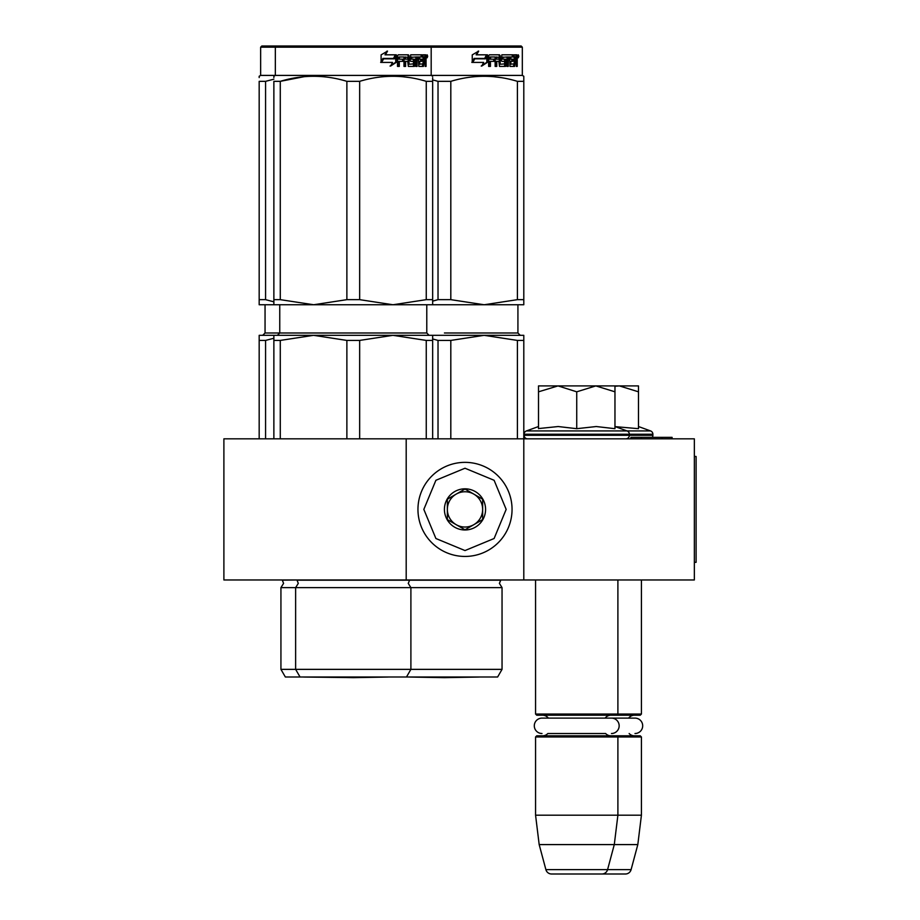 <?xml version="1.0" encoding="UTF-8"?>
<svg xmlns="http://www.w3.org/2000/svg" width="920" height="920" viewBox="0 0 920 920"><rect width="100%" height="100%" fill="white"/><g stroke="black" fill="none" stroke-linecap="round" stroke-linejoin="round"><path stroke-width="1.38" d="M406.191 579.968L406.191 438.828L223.893 438.828L223.893 579.968L523.802 579.968L523.802 438.828L694.347 438.828L694.347 579.968L523.802 579.968M406.191 438.828L523.802 438.828L523.802 340.423L517.408 340.423L517.408 438.828M662.032 438.828L662.032 437.356L672.094 437.356L672.094 438.828M641.274 438.828L641.274 437.356L662.032 437.356M630.89 438.828L630.89 437.356L641.274 437.356M535.566 579.968L535.566 714.046L617.895 714.046L617.895 579.968M641.424 579.968L641.424 714.046L640.24 715.219L536.74 715.219L535.566 714.046M616.722 715.219L617.895 714.046L641.424 714.046M548.308 718.106A7.061 7.061 122.1 0 0 542.627 715.219M605.153 718.106A7.061 7.061 -122.2 0 1 610.834 715.219M542.627 735.804A7.061 7.061 47.8 0 0 547.825 733.516L605.636 733.516A7.061 7.061 -47.8 0 0 610.834 735.804M616.722 735.804L640.24 735.804L641.424 736.977L617.895 736.977L616.722 735.804L536.74 735.804L535.566 736.977L535.566 815.189L539.178 844.594L545.893 869.641A5.877 5.877 34.1 0 0 551.563 874L601.898 874A5.877 5.877 -34.1 0 0 607.58 869.641L545.893 869.641M641.424 736.977L641.424 815.189L617.895 815.189L617.895 736.977L535.566 736.977M641.424 815.189L637.813 844.594L614.284 844.594L617.895 815.189L535.566 815.189M637.813 844.594L631.097 869.641L607.58 869.641L614.284 844.594L539.178 844.594M631.097 869.641A5.877 5.877 -34.1 0 1 625.416 874L551.563 874M628.67 718.106A7.061 7.061 -122.2 0 1 634.363 715.219M634.363 735.804A7.061 7.061 -47.8 0 1 629.154 733.516M575.092 874L625.416 874M465.002 556.439A47.046 47.046 0 0 0 512.049 509.392A47.046 47.046 0 0 0 465.002 462.357A47.046 47.046 0 0 0 417.956 509.392A47.046 47.046 0 0 0 465.002 556.439A47.046 47.046 0 0 0 512.049 509.392A47.046 47.046 0 0 0 465.002 462.357A47.046 47.046 0 0 0 417.956 509.392A47.046 47.046 0 0 0 465.002 556.439M465.002 550.562L494.109 538.51L506.161 509.392L494.109 480.286L465.002 468.234L435.896 480.286L423.832 509.392L435.896 538.51L465.002 550.562M465.002 529.977A20.585 20.585 0 0 0 485.576 509.392A20.585 20.585 0 0 0 465.002 488.819A20.585 20.585 0 0 0 444.417 509.392A20.585 20.585 0 0 0 465.002 529.977M465.002 529.77L482.643 519.582L482.643 499.215L465.002 489.026L447.361 499.215L447.361 519.582L465.002 529.77M473.823 494.12A17.641 17.641 0 0 0 447.361 509.392A17.641 17.641 0 0 0 473.823 524.676A17.641 17.641 0 0 0 473.823 494.12M456.182 494.12A17.641 17.641 0 0 1 482.643 509.392M473.823 524.676A17.641 17.641 0 0 1 447.361 509.392M576.736 385.905L595.838 385.905L576.736 391.816L558.026 385.905L576.736 385.905M625.83 438.828A3.53 3.53 -40.2 0 0 629.36 435.298L524.101 435.298A3.53 3.53 40.2 0 0 527.631 438.828M652.889 435.298L652.889 434.24L629.36 434.24L629.36 435.298L652.889 435.298A3.53 3.53 -40.2 0 1 652.222 437.356M614.962 426.535L627.037 430.928A3.53 3.53 -129.2 0 1 629.36 434.24L524.101 434.24L524.101 435.298M652.889 434.24A3.53 3.53 -129.2 0 0 650.567 430.928L526.424 430.928A3.53 3.53 129.2 0 0 524.101 434.24M539.522 428.467L558.187 426.535L576.736 428.685L596.24 426.535L614.962 428.685L614.962 391.816L595.838 385.905L614.962 385.905L614.962 391.816M538.51 426.535L526.424 430.928M557.221 385.905L538.51 385.905L538.51 391.816L558.026 385.905M576.736 428.685L576.736 391.816M538.51 428.685L538.51 391.816M614.962 385.905L619.367 385.905L614.962 386.262M638.48 426.535L650.567 430.928M615.261 426.638L638.48 428.685L638.48 391.816L619.367 385.905L638.48 385.905L638.48 391.816M611.455 733.516A7.705 7.705 0 0 0 619.16 725.811A7.705 7.705 0 0 0 611.455 718.106L634.984 718.106A7.705 7.705 0 0 1 642.689 725.811A7.705 7.705 0 0 1 634.984 733.516M611.455 718.106L542.006 718.106A7.705 7.705 0 0 0 534.301 725.811A7.705 7.705 0 0 0 542.006 733.516M406.479 676.994L410.895 669.357L502.044 669.357L497.628 676.994L285.349 676.994L280.933 669.357L295.63 669.357L295.63 587.615L502.044 587.615L499.399 583.384L500.664 580.175L297.022 580.175L298.287 583.384L295.63 587.615L280.933 587.615L283.578 583.384L282.325 580.175L296.815 579.968M426.259 340.423L392.955 335.328L359.662 340.423L346.874 340.423L313.57 335.328L432.653 335.328L432.653 340.423L426.259 340.423L426.259 438.828M432.653 340.423L432.653 438.828M346.874 340.423L346.874 438.828M359.662 340.423L359.662 438.828M374.635 335.328L259.175 335.328L259.175 438.828M313.57 335.328L280.278 340.423L273.873 340.423L273.873 335.328M280.278 340.423L280.278 438.828M273.873 340.423L273.873 438.828M379.212 335.328L392.955 335.328M409.722 579.968L408.25 583.384L410.895 587.615L410.895 669.357L295.63 669.357L300.046 676.994M273.873 77.579L273.873 76.257L275.344 75.405L522.33 75.405L523.802 76.257L523.802 77.579M259.175 299.655L265.57 299.655L265.57 81.34L273.884 79.189L265.57 81.34L259.175 81.34C259.175 74.612 259.175 74.612 259.175 81.34L259.175 304.75L273.873 304.75L273.873 81.34C273.873 74.612 273.873 74.612 273.873 81.34L280.278 81.34C302.473 74.612 324.668 74.612 346.874 81.34L359.662 81.34L359.662 299.655L392.897 304.75L313.639 304.75L346.874 299.655L359.662 299.655M304.163 76.682L280.278 81.34L280.278 299.655L313.639 304.75M273.873 299.655L280.278 299.655M273.873 304.75L313.501 304.75M432.653 301.127L438.023 299.655L450.811 299.655L484.046 304.75L432.653 304.75L432.653 299.655L432.653 304.75L393.024 304.75L426.259 299.655L432.653 299.655L432.653 81.34L432.653 299.655M359.662 81.34C381.857 74.612 404.064 74.612 426.259 81.34L432.653 81.34C432.653 74.612 432.653 74.612 432.653 81.34L432.653 77.682M409.699 77.59L402.373 76.682M346.874 81.34L346.874 299.655M426.259 81.34L426.259 299.655M396.359 62.284L390.62 66.044L392.518 62.41L381.581 62.41L383.663 58.822L394.369 58.822L396.359 54.82L396.359 62.284L395.703 62.284L395.703 56.143M390.057 66.044L395.703 62.284M382.973 58.408L380.673 62.41M385.468 54.82L387.515 51.117L381.098 54.878L381.098 62.41L383.421 58.408L394.162 58.408L395.945 54.82L384.974 54.82L386.998 51.117M393.541 58.408L395.301 54.82M409.009 63.882L409.009 55.729L408.158 55.729L408.158 63.882L409.25 64.227L413.563 63.882L413.333 61.352L410.699 61.352L410.078 60.432L410.699 54.82L422.199 54.82L421.992 56.994M418.784 64.227L418.6 61.352L419.6 61.352L419.784 64.227L418.784 64.227L423.039 63.882L423.039 54.82L425.707 54.82L426.063 55.729L426.063 61.697L425.109 61.697M425.534 60.352L424.442 60.352L424.971 61.697M426.063 61.697L426.063 66.412L425.19 66.412L424.81 61.352L423.729 61.352L424.108 62.261M416.127 56.994L415.805 66.412L417.093 66.412L417.093 56.994L416.127 56.994L418.335 56.994L418.841 66.412L423.441 66.412L423.855 61.352M398.889 56.994L398.601 59.179L399.291 59.179L399.579 56.994L398.889 56.994L403.983 56.994L403.983 66.412L405.616 66.412L405.616 61.352L404.823 61.352L404.823 66.412M405.616 61.352L407.709 61.352L408.365 66.412L414.391 66.412L414.954 60.087L414.391 59.179L410.941 59.179L410.711 57.35L415.805 56.994L415.805 66.412M398.601 61.352L399.291 61.352L398.601 61.352L398.601 66.412M409.009 55.729L408.365 54.82L398.256 54.82L397.497 55.729L397.497 66.412L399.291 66.412L399.291 61.352L403.305 61.352L403.305 59.179L399.291 59.179M405.087 56.994L407.709 57.35L407.709 59.179L405.616 59.179L405.616 57.35M405.616 59.179L404.823 59.179L404.823 57.35M423.039 56.994L423.855 56.994L423.039 56.994M423.855 56.994L425.04 56.994L425.19 59.179L423.855 59.179L423.855 56.994M423.855 59.179L423.039 59.179L423.855 59.179M420.647 61.352L420.647 59.179M419.784 56.994L418.784 56.994L418.6 59.179L419.6 59.179L419.784 56.994L422.199 56.994L422.199 54.82M421.153 56.994L421.153 54.82M407.525 54.82L408.158 55.729M402.546 61.352L402.546 59.179M403.213 61.352L403.213 59.179M413.471 59.179L413.471 66.412M414.851 66.021L414.851 59.558M422.786 64.227L422.383 66.412M423.039 61.352L423.729 61.352M424.971 58.995L424.442 60.352M424.971 56.994L424.614 54.82M426.063 58.995L425.19 58.995M427.673 56.292L427.167 57.764L426.627 56.292L427.167 54.82L427.673 56.292L426.627 56.292M427.167 57.764L426.052 57.764L425.868 54.912M411.827 56.994L411.827 59.179M419.6 59.179L421.671 59.179L421.671 61.352L419.6 61.352M522.33 47.173L521.157 46L261.82 46L260.647 47.173L522.33 47.173L522.33 75.405M426.788 57.316L427.259 56.568L426.638 56.568M303.646 676.994A11.764 11.764 0 0 0 303.669 677.039L388.159 677.039L353.268 677.649L318.366 677.039A11.764 11.764 0 0 1 318.343 676.994M432.653 335.328L484.115 335.328L450.811 340.423L438.023 340.423L438.023 438.828M450.811 340.423L450.811 438.828M438.023 340.423L432.653 338.951M517.408 340.423L484.115 335.328L470.361 335.328M463.657 335.328L465.784 335.328M523.802 340.423L523.802 335.328L484.115 335.328M432.653 79.89L438.023 81.34L450.811 81.34L450.811 299.655M523.802 304.75L523.802 299.655L523.802 304.75L484.173 304.75L517.408 299.655L523.802 299.655L523.802 81.34L523.802 299.655M523.802 81.34C523.802 74.612 523.802 74.612 523.802 81.34L523.802 77.682L523.802 81.34L517.408 81.34L517.408 299.655M500.848 77.59L493.522 76.682M438.023 81.34L438.023 299.655M450.811 81.34C473.006 74.612 495.213 74.612 517.408 81.34M487.508 62.284L481.769 66.044L483.667 62.41L472.73 62.41L474.812 58.822L485.518 58.822L487.508 54.82L487.508 62.284L486.852 62.284L486.852 56.143M481.206 66.044L486.852 62.284M474.122 58.408L471.822 62.41M476.617 54.82L478.664 51.117L472.247 54.878L472.247 62.41L474.57 58.408L485.311 58.408L487.105 54.82L476.123 54.82L478.159 51.117M484.69 58.408L486.461 54.82M500.158 63.882L500.158 55.729L499.307 55.729L499.307 63.882L500.399 64.227L504.712 63.882L504.482 61.352L501.848 61.352L501.227 60.432L501.848 54.82L513.348 54.82L513.141 56.994M509.933 64.227L509.749 61.352L510.749 61.352L510.933 64.227L509.933 64.227L514.188 63.882L514.188 54.82L516.856 54.82L517.224 55.729L517.224 61.697L516.258 61.697M516.683 60.352L515.591 60.352L516.12 61.697M517.224 61.697L517.224 66.412L516.338 66.412L515.959 61.352L514.878 61.352L515.257 62.261M507.276 56.994L506.954 66.412L508.242 66.412L508.242 56.994L507.276 56.994L509.484 56.994L509.99 66.412L514.591 66.412L515.004 61.352M490.038 56.994L489.75 59.179L490.44 59.179L490.728 56.994L490.038 56.994L495.132 56.994L495.132 66.412L496.765 66.412L496.765 61.352L495.972 61.352L495.972 66.412M496.765 61.352L498.87 61.352L499.514 66.412L505.54 66.412L506.115 60.087L505.54 59.179L502.09 59.179L501.86 57.35L506.954 56.994L506.954 66.412M489.75 61.352L490.44 61.352L489.75 61.352L489.75 66.412M500.158 55.729L499.514 54.82L489.405 54.82L488.647 55.729L488.647 66.412L490.44 66.412L490.44 61.352L494.454 61.352L494.454 59.179L490.44 59.179M496.236 56.994L498.87 57.35L498.87 59.179L496.765 59.179L496.765 57.35M496.765 59.179L495.972 59.179L495.972 57.35M514.188 56.994L515.004 56.994L514.188 56.994M515.004 56.994L516.189 56.994L516.338 59.179L515.004 59.179L515.004 56.994M515.004 59.179L514.188 59.179L515.004 59.179M511.796 61.352L511.796 59.179M510.933 56.994L509.933 56.994L509.749 59.179L510.749 59.179L510.933 56.994L513.348 56.994L513.348 54.82M512.302 56.994L512.302 54.82M498.686 54.82L499.307 55.729M493.695 61.352L493.695 59.179M494.362 61.352L494.362 59.179M504.62 59.179L504.62 66.412M506.011 66.021L506.011 59.558M513.935 64.227L513.533 66.412M514.188 61.352L514.878 61.352M516.12 58.995L515.591 60.352M516.12 56.994L515.764 54.82M517.224 58.995L516.338 58.995M518.822 56.292L518.316 57.764L517.776 56.292L518.316 54.82L518.822 56.292L517.776 56.292M518.316 57.764L517.201 57.764L517.017 54.912M502.975 56.994L502.975 59.179M510.749 59.179L512.819 59.179L512.819 61.352L510.749 61.352M517.937 57.316L518.409 56.568L517.787 56.568M409.515 677.039L479.308 677.039L444.417 677.649L409.515 677.039A11.764 11.764 0 0 1 409.492 676.994A11.764 11.764 0 0 0 409.515 677.039M479.343 676.994A11.764 11.764 0 0 1 479.308 677.039L444.417 677.649M273.873 338.261L265.57 340.423L259.175 340.423M265.57 340.423L265.57 438.828M259.175 77.579L259.175 76.257L260.647 75.405L275.344 75.405L275.344 47.173L276.517 46M265.57 299.655L273.873 301.829M345.92 677.522L303.669 677.039M694.347 456.469L696.106 456.469L696.106 562.327L694.347 562.327M588.49 869.641L569.411 869.641M426.776 304.75L426.776 332.982L265.052 332.982L265.052 304.75M517.925 304.75L517.925 332.982L444.417 332.982M277.403 335.328L279.76 332.982L279.76 304.75M426.776 332.982L429.122 335.328M430.008 46L431.181 47.173L431.181 75.405L432.653 76.257M517.925 332.982L520.271 335.328M502.044 669.357L502.044 587.615L499.399 583.384L500.871 579.968M265.052 332.982L262.706 335.328M280.933 669.357L280.933 587.615M260.647 47.173L260.647 75.405"/></g></svg>
